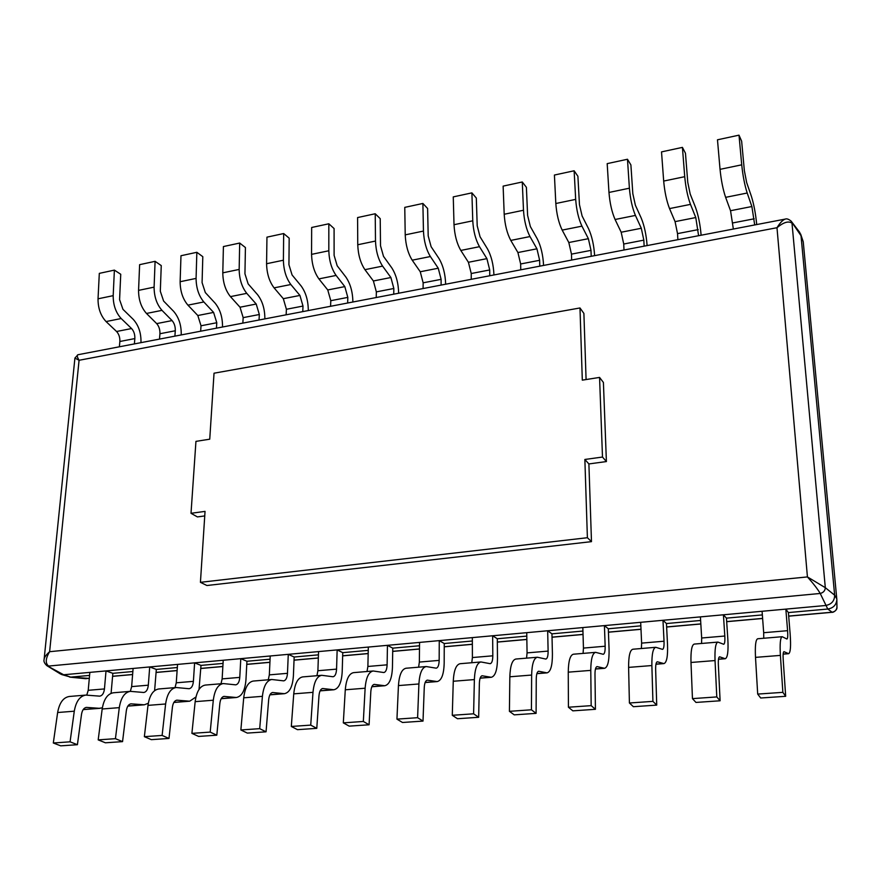 <?xml version="1.0" encoding="UTF-8"?>
<svg xmlns="http://www.w3.org/2000/svg" width="881" height="881" viewBox="0 0 881 881"><rect width="100%" height="100%" fill="white"/><g stroke="black" fill="none" stroke-linecap="round" stroke-linejoin="round"><path stroke-width="1.32" d="M86.779 695.087L88.221 690.308L89.851 672.379L106.017 670.915L112.856 673.326L111.083 693.325M102.35 707.828L99.201 708.302L86.437 707.399C83.882 707.817 82.252 710.108 81.526 714.282L77.407 744.709L70.073 741.824L74.279 711.198C76.008 701.43 79.852 696.056 85.809 695.087L99.729 696.155C102.328 695.671 103.903 693.259 104.454 688.931L106.017 670.915M100.181 708.302L83.155 709.612M70.073 741.824L53.312 742.991L60.723 745.844L77.407 744.709M53.312 742.991L57.639 712.52C59.412 702.796 63.322 697.444 69.346 696.475L85.809 695.087M148.316 703.247L144.319 704.8L131.027 703.842C128.56 704.249 126.996 706.573 126.324 710.791L122.547 741.626L115.433 738.674L119.298 707.641C120.906 697.741 124.584 692.312 130.344 691.354L131.643 686.607L133.097 668.448L149.704 666.939L156.322 669.417L154.616 690.638M115.433 738.674L98.187 739.875L105.39 742.793L122.547 741.626M98.187 739.875L102.185 708.996C103.837 699.151 107.581 693.743 113.407 692.774L130.344 691.354L143.801 692.488C146.312 692.003 147.821 689.581 148.316 685.187L149.704 666.939M175.033 687.609L176.266 682.808L177.544 664.406L194.613 662.853L201 665.397L199.029 689.438M195.945 696.992L189.701 701.199L176.894 700.175C174.526 700.582 173.028 702.928 172.412 707.201L168.998 738.443L162.115 735.437L165.617 703.985C167.104 693.953 170.606 688.468 176.134 687.521L189.118 688.722C191.529 688.248 192.961 685.792 193.402 681.343L194.613 662.853M162.115 735.437L144.363 736.67L151.334 739.655L168.998 738.443M144.363 736.67L147.997 705.373C149.528 695.395 153.107 689.933 158.723 688.975L176.134 687.521M240.788 658.658L246.933 661.268L245.953 679.879C245.05 690.495 241.857 696.375 236.383 697.499L224.082 696.397C221.814 696.805 220.404 699.173 219.843 703.501L216.814 735.183L210.185 732.1L213.301 700.219C214.645 690.054 217.959 684.504 223.267 683.568L235.723 684.845C238.024 684.372 239.379 681.894 239.775 677.39L240.788 658.658L223.223 660.254L222.144 678.888L239.775 677.39M210.185 732.1L191.904 733.366L198.621 736.428L216.814 735.183M191.904 733.366L195.164 701.65C196.562 691.53 199.954 686.013 205.339 685.066L223.267 683.568M220.999 683.755L222.144 678.888M288.274 654.341L294.166 657.028L293.395 675.87C292.613 686.64 289.629 692.576 284.409 693.688L272.67 692.521C270.5 692.918 269.179 695.307 268.672 699.701L266.051 731.814L259.697 728.664L262.406 696.331C263.595 686.035 266.723 680.418 271.777 679.493L283.671 680.859C285.862 680.396 287.14 677.885 287.47 673.326L288.274 654.341L270.214 655.982L269.333 674.868L287.47 673.326M259.697 728.664L240.865 729.964L247.319 733.091L266.051 731.814M240.865 729.964L243.718 697.807C244.973 687.565 248.178 681.971 253.321 681.046L271.777 679.493M268.276 679.791L269.333 674.868M337.148 649.903L342.753 652.656L342.202 671.751C341.564 682.665 338.789 688.667 333.855 689.768L322.699 688.513C320.651 688.909 319.407 691.332 318.977 695.781L316.786 728.345L310.729 725.118L312.986 692.334C314.032 681.894 316.94 676.212 321.73 675.309L333.029 676.751C335.11 676.3 336.289 673.756 336.564 669.131L337.148 649.903L318.559 651.588L317.898 670.727L336.564 669.131M310.729 725.118L291.314 726.462L297.481 729.666L316.786 728.345M291.314 726.462L293.747 693.854C294.838 683.469 297.833 677.819 302.723 676.905L321.73 675.309M316.929 675.716L317.898 670.727M387.453 645.332L392.761 648.152L392.441 667.512C391.957 678.568 389.402 684.647 384.766 685.737L374.238 684.394C372.311 684.79 371.176 687.235 370.813 691.75L369.084 724.777L363.335 721.462L365.13 688.215C366 677.621 368.687 671.884 373.192 670.992L383.852 672.533C385.812 672.082 386.891 669.505 387.111 664.825L387.453 645.332L368.324 647.072L367.884 666.465L387.111 664.825M363.335 721.462L343.315 722.861L349.184 726.131L369.084 724.777M343.315 722.861L345.286 689.79C346.222 679.251 348.997 673.536 353.611 672.632L373.192 670.992M367.025 671.509L367.884 666.465M134.386 343.92L134.848 338.579C135.002 334.494 133.912 331.146 131.566 328.547L121.182 318.526C115.829 312.689 113.164 305.057 113.186 295.653L114.387 270.115L120.741 274.266L119.585 299.661L122.955 309.33L133.284 319.418C138.68 325.441 141.235 333.183 140.971 342.654M119.376 346.795L119.86 341.487C120.025 337.412 118.924 334.086 116.567 331.498L106.072 321.565C100.665 315.761 97.989 308.174 98.033 298.813L99.311 273.374L114.387 270.115M174.89 336.146L175.297 330.76C175.418 326.62 174.339 323.228 172.07 320.585L161.983 310.354C156.774 304.385 154.142 296.655 154.098 287.14L155.089 261.327L161.256 265.588L160.309 291.259L163.624 301.071L173.656 311.356C178.898 317.501 181.431 325.353 181.233 334.934M159.505 339.097L159.935 333.734C160.067 329.615 158.987 326.234 156.686 323.613L146.488 313.46C141.224 307.535 138.581 299.848 138.559 290.378L139.627 264.663L155.089 261.327M216.429 328.184L216.781 322.732L213.598 312.414L203.83 301.963C198.776 295.873 196.199 288.021 196.078 278.407L196.848 252.296L202.806 256.679L202.079 282.625L205.339 292.591L215.063 303.097C220.151 309.363 222.629 317.336 222.519 327.016M200.648 331.212L201.022 325.783L197.818 315.519L187.928 305.145C182.819 299.111 180.22 291.303 180.131 281.722L180.979 255.732L196.848 252.296M259.036 320.012L259.333 314.506L256.206 304.033L246.768 293.351C241.879 287.14 239.346 279.167 239.158 269.432L239.687 243.046L245.425 247.539L244.94 273.782L248.145 283.891L257.527 294.628C262.45 301.016 264.895 309.11 264.851 318.889M242.848 323.118L243.167 317.634L240.017 307.216L230.448 296.622C225.503 290.455 222.948 282.526 222.794 272.846L223.411 246.559L239.687 243.046M302.767 311.621L302.998 306.059L299.925 295.432L290.84 284.519C286.138 278.165 283.649 270.071 283.396 260.225L283.671 233.542L289.177 238.167L288.935 264.696L292.074 274.96L301.115 285.94C305.85 292.459 308.24 300.663 308.295 310.564M286.149 314.814L286.402 309.275L283.319 298.692L274.09 287.867C269.322 281.579 266.811 273.528 266.58 263.727L266.954 237.154L283.671 233.542M347.654 303.02L347.819 297.393L344.812 286.6L336.101 275.434C331.586 268.958 329.153 260.732 328.822 250.766L328.833 223.785L334.086 228.542L334.108 255.369L337.181 265.787L345.837 277.008C350.385 283.671 352.73 292.007 352.874 302.018M330.595 306.291L330.782 300.685L327.754 289.948L318.9 278.892C314.308 272.46 311.863 264.289 311.555 254.367L311.665 227.485L328.833 223.785M393.741 294.177L393.84 288.494L390.9 277.526L382.596 266.117C378.279 259.499 375.912 251.14 375.493 241.053L375.218 213.753L380.218 218.653L380.515 245.777L383.51 256.371L391.77 267.846C396.12 274.652 398.41 283.109 398.641 293.23M376.22 297.536L376.352 291.875L373.39 280.973L364.932 269.663C360.527 263.089 358.138 254.785 357.752 244.753L357.587 217.563L375.218 213.753M441.095 285.092L441.117 279.343L438.253 268.22L430.38 256.536C426.272 249.775 423.959 241.284 423.453 231.075L422.891 203.456L427.604 208.489L428.199 235.932L431.117 246.702L438.947 258.441C443.077 265.39 445.312 273.98 445.654 284.222M423.089 288.55L423.144 282.823L420.259 271.755L412.209 260.181C408.024 253.464 405.689 245.028 405.216 234.864L404.764 207.376L422.891 203.456M489.748 275.764L489.704 269.949L486.907 258.64L479.484 246.691C475.608 239.775 473.361 231.141 472.767 220.812L471.897 192.873L476.313 198.049L477.205 225.811L480.046 236.747L487.424 248.772C491.334 255.864 493.503 264.597 493.944 274.96M471.247 279.31L471.236 273.517L468.417 262.285L460.818 250.435C456.843 243.574 454.585 234.996 454.012 224.71L453.263 196.892L471.897 192.873M539.767 266.172L539.635 260.291L536.936 248.805L529.988 236.56C526.353 229.489 524.184 220.713 523.49 210.251L522.279 181.982L526.398 187.323L527.609 215.405L530.351 226.527L537.256 238.828C540.923 246.085 543.026 254.961 543.577 265.434M520.748 269.817L520.649 263.97L517.918 252.539L510.782 240.414C507.06 233.399 504.857 224.677 504.196 214.259L503.128 186.122L522.279 181.982M591.206 256.305L590.997 250.358L588.376 238.685L581.945 226.153C578.564 218.906 576.482 209.986 575.678 199.381L574.126 170.782L577.903 176.277L579.467 204.7L582.11 216.01L588.508 228.608C591.911 236.031 593.937 245.039 594.62 255.655M571.648 260.06L571.472 254.135L568.818 242.528L562.188 230.106C558.708 222.926 556.594 214.061 555.823 203.511L554.413 175.044L574.126 170.782M439.267 640.619L444.255 643.526L444.178 663.151C443.859 674.35 441.535 680.495 437.218 681.575L427.373 680.154C425.578 680.528 424.532 683.006 424.257 687.587L423.012 721.087L417.605 717.696L418.904 683.964C419.598 673.227 422.043 667.424 426.239 666.554L436.216 668.172C438.033 667.732 439.024 665.133 439.167 660.387L439.267 640.619L419.554 642.414L419.356 662.072L439.167 660.387M417.605 717.696L396.946 719.127L402.496 722.486L423.012 721.087M396.946 719.127L398.443 685.583C399.203 674.901 401.736 669.12 406.053 668.238L426.239 666.554M418.607 667.192L419.356 662.072M492.655 635.774L497.302 638.758L497.479 658.658C497.325 670.012 495.265 676.223 491.29 677.291L482.16 675.771C480.508 676.145 479.572 678.656 479.374 683.293L478.658 717.288L473.604 713.808L474.374 679.581C474.881 668.69 477.073 662.809 480.938 661.961L490.188 663.69C491.862 663.25 492.743 660.629 492.809 655.805L492.655 635.774L472.337 637.613L472.403 657.556L492.809 655.805M473.604 713.808L452.283 715.295L457.481 718.731L478.658 717.288M452.283 715.295L453.263 681.255C453.836 670.419 456.127 664.571 460.124 663.712L480.938 661.961M471.764 662.732L472.403 657.556M547.674 630.763L551.958 633.835L552.42 654.021C552.442 665.54 550.658 671.818 547.046 672.864L538.687 671.256C537.19 671.619 536.375 674.152 536.254 678.866L536.1 713.357L531.43 709.8L531.639 675.055C531.937 663.999 533.853 658.063 537.377 657.237L545.835 659.065C547.365 658.636 548.125 655.982 548.114 651.092L547.674 630.763L526.739 632.668L527.069 652.887L548.114 651.092M531.43 709.8L509.416 711.319L514.229 714.854L536.1 713.357M509.416 711.319L509.835 676.784C510.22 665.783 512.235 659.869 515.892 659.032L537.377 657.237M526.563 658.14L527.069 652.887M604.421 625.609L608.319 628.77L609.068 649.242C609.289 660.926 607.791 667.28 604.564 668.305L597.043 666.587C595.699 666.95 595.005 669.516 594.983 674.284L595.424 709.304L591.173 705.648L590.777 670.386C590.854 659.164 592.473 653.151 595.622 652.347L603.254 654.297C604.608 653.867 605.247 651.18 605.159 646.225L604.421 625.609L582.826 627.569L583.453 648.086L605.159 646.225M591.173 705.648L568.421 707.223L572.837 710.846L595.424 709.304M568.421 707.223L568.256 672.159C568.421 661.003 570.161 655.024 573.443 654.209L595.622 652.347M583.079 653.405L583.453 648.086M644.132 246.151L643.835 240.139L641.302 228.267L635.421 215.427C632.316 208.015 630.311 198.941 629.397 188.204L627.481 159.252L630.895 164.912L632.822 193.677L635.366 205.185L641.225 218.092C644.352 225.679 646.313 234.853 647.106 245.59M624.001 250.017L623.737 244.026L621.182 232.232L615.081 219.501C611.877 212.156 609.839 203.137 608.969 192.454L607.185 163.635L627.481 159.252M662.975 620.29L666.454 623.539L667.512 644.308C667.941 656.158 666.752 662.589 663.944 663.591L657.303 661.774C656.136 662.116 655.574 664.715 655.651 669.56L656.73 705.108L652.92 701.364L651.874 665.551C651.731 654.165 653.03 648.086 655.783 647.304L662.512 649.363C663.701 648.956 664.208 646.236 664.032 641.214L662.975 620.29L640.685 622.316L641.621 643.119L664.032 641.214M652.92 701.364L629.408 702.994L633.384 706.705L656.73 705.108M629.408 702.994L628.605 667.391C628.549 656.07 629.97 650.013 632.877 649.231L655.783 647.304M641.39 648.515L641.621 643.119M698.6 235.712L695.781 217.552L690.484 204.381C687.665 196.793 685.748 187.565 684.724 176.685L682.423 147.38L685.462 153.228L687.764 182.334L690.197 194.04L695.472 207.266C698.303 215.041 700.186 224.358 701.122 235.227M677.885 239.687L677.522 233.619L675.066 221.627L669.538 208.588C666.609 201.055 664.659 191.893 663.679 181.068L661.521 151.895L682.423 147.38M754.698 224.952L751.878 206.517L747.198 193.016C744.698 185.241 742.87 175.837 741.725 164.824L739.005 135.156L741.637 141.18L744.357 170.65L746.67 182.554L751.328 196.133C753.85 204.084 755.645 213.565 756.713 224.567M733.355 229.038L730.536 210.713L725.625 197.344C723.004 189.635 721.143 180.297 720.041 169.339L717.475 139.804L739.005 135.156M723.422 614.795L726.451 618.143L727.838 639.221C728.488 651.246 727.618 657.744 725.261 658.735L719.579 656.797C718.588 657.127 718.18 659.759 718.356 664.681L720.107 700.78L716.782 696.926L715.042 660.563C714.656 649 715.614 642.844 717.938 642.095L723.708 644.275C724.711 643.879 725.074 641.126 724.81 636.027L723.422 614.795L700.406 616.887L701.672 637.998L724.81 636.027M716.782 696.926L692.455 698.622L695.968 702.432L720.107 700.78M692.455 698.622L690.99 662.468C690.693 650.971 691.783 644.848 694.272 644.077L717.938 642.095M701.584 643.46L701.672 637.998M785.841 609.123L788.396 612.57L790.147 633.957C791.017 646.158 790.51 652.744 788.627 653.702L783.958 651.654C783.165 651.973 782.912 654.638 783.198 659.627L785.676 696.298L782.868 692.345L780.39 655.398C779.74 643.659 780.335 637.437 782.196 636.71L786.942 639.022C787.735 638.626 787.955 635.851 787.592 630.675L785.841 609.123L762.076 611.282L763.684 632.712L787.592 630.675M782.868 692.345L757.693 694.085L760.699 698.005L785.676 696.298M757.693 694.085L755.502 657.369C754.951 645.696 755.689 639.496 757.726 638.758L782.196 636.71M763.761 638.251L763.684 632.712M44.083 659.671C44.105 657.622 45.944 654.957 49.622 651.698L807.425 576.923L776.987 227.716C780.07 222.739 782.824 219.865 785.235 219.094C786.722 218.444 788.704 219.138 791.171 221.175L799.662 232.298L801.016 235.701L834.648 595.182C834.571 600.941 831.532 604.388 825.541 605.511L63.652 674.758L60.58 674.053L46.792 665.607L63.652 674.758L70.689 677.126L61.582 674.527M800.642 234.049L803.241 241.768L836.851 599.697C836.322 604.972 833.294 608.088 827.777 609.035L788.396 612.57M762.351 614.916L726.451 618.143M700.626 620.466L666.454 623.539M640.85 625.84L608.319 628.77M582.936 631.049L551.958 633.835M526.794 636.104L497.302 638.758M472.348 640.994L444.255 643.526M419.521 645.751L392.761 648.152M368.247 650.365L342.753 652.656M318.448 654.836L294.166 657.028M270.071 659.186L246.933 661.268M223.047 663.415L201 665.397M177.323 667.534L156.322 669.417M132.855 671.531L112.856 673.326M89.576 675.419L70.689 677.126L89.3 678.414M584.863 459.464L587.396 537.718L200.428 582.33L206.914 585.513L591.481 541.639L588.893 463.935L606.403 461.567L603.408 382.464L599.565 377.42L602.494 457.052L584.863 459.464L588.893 463.935M586.085 379.557L583.894 313.427L579.984 307.965L582.308 380.151L599.565 377.42M78.002 354.724L74.907 358.06L79.07 360.285L49.622 651.698C45.515 658.503 45.184 663.294 48.62 666.069L820.222 593.464L827.777 609.035L832.193 612.284L788.693 616.171M785.235 219.094L78.123 354.702C76.691 354.933 77.01 356.794 79.07 360.285L776.987 227.716C783.539 222.265 788.539 220.746 791.997 223.157L825.31 587.693L807.425 576.923C813.427 583.629 817.689 589.147 820.222 593.464C823.405 592.649 825.101 590.722 825.31 587.693L834.648 595.182L836.807 598.783M591.481 541.639L587.396 537.718M200.428 582.33L205.042 511.387L191.012 513.304L195.945 441.37L209.744 439.19L214.028 373.203L579.984 307.965M191.012 513.304L197.421 516.916L204.755 515.925M602.494 457.052L606.403 461.567M83.188 709.568L99.201 708.302M85.909 707.476L86.867 707.399M57.639 712.52L74.279 711.198M88.221 690.308L104.454 688.931M127.899 706.022L143.372 704.789M130.52 703.919L131.445 703.842M102.185 708.996L119.298 707.641M131.643 686.607L148.316 685.187M173.898 702.366L188.787 701.188M176.398 700.252L177.301 700.175M147.997 705.373L165.617 703.985M176.266 682.808L193.402 681.343M221.23 698.622L235.502 697.488M223.62 696.475L224.479 696.408M195.164 701.65L213.301 700.219M269.96 694.757L283.572 693.666M272.218 692.587L273.033 692.521M243.718 697.807L262.406 696.331M320.144 690.77L333.051 689.746M322.27 688.59L323.052 688.524M293.747 693.854L312.986 692.334M371.859 686.662L384.017 685.704M373.841 684.471L374.579 684.416M345.286 689.79L365.13 688.215M119.86 341.487L134.848 338.579M116.567 331.498L131.566 328.547M106.072 321.565L121.182 318.526M98.033 298.813L113.186 295.653M159.935 333.734L175.297 330.76M156.686 323.613L172.07 320.585M146.488 313.46L161.983 310.354M138.559 290.378L154.098 287.14M201.022 325.783L216.781 322.732M197.818 315.519L213.598 312.414M187.928 305.145L203.83 301.963M180.131 281.722L196.078 278.407M243.167 317.634L259.333 314.506M240.017 307.216L256.206 304.033M230.448 296.622L246.768 293.351M222.794 272.846L239.158 269.432M286.402 309.275L302.998 306.059M283.319 298.692L299.925 295.432M274.09 287.867L290.84 284.519M266.58 263.727L283.396 260.225M330.782 300.685L347.819 297.393M327.754 289.948L344.812 286.6M318.9 278.892L336.101 275.434M311.555 254.367L328.822 250.766M376.352 291.875L393.84 288.494M373.39 280.973L390.9 277.526M364.932 269.663L382.596 266.117M357.752 244.753L375.493 241.053M423.144 282.823L441.117 279.343M420.259 271.755L438.253 268.22M412.209 260.181L430.38 256.536M405.216 234.864L423.453 231.075M471.236 273.517L489.704 269.949M468.417 262.285L486.907 258.64M460.818 250.435L479.484 246.691M454.012 224.71L472.767 220.812M520.649 263.97L539.635 260.291M517.918 252.539L536.936 248.805M510.782 240.414L529.988 236.56M504.196 214.259L523.49 210.251M571.472 254.135L590.997 250.358M568.818 242.528L588.376 238.685M562.188 230.106L581.945 226.153M555.823 203.511L575.678 199.381M425.171 682.434L436.524 681.542M426.999 680.22L427.681 680.165M398.443 685.583L418.904 683.964M480.156 678.073L490.64 677.247M481.819 675.837L482.447 675.793M453.263 681.255L474.374 679.581M536.892 673.58L546.451 672.82M538.379 671.322L538.952 671.278M509.835 676.784L531.639 675.055M595.468 668.932L604.036 668.25M568.256 672.159L590.777 670.386M623.737 244.026L643.835 240.139M621.182 232.232L641.302 228.267M615.081 219.501L635.421 215.427M608.969 192.454L629.397 188.204M655.971 664.131L663.47 663.536M628.605 667.391L651.874 665.551M677.522 233.619L698.204 229.622M675.066 221.627L695.781 217.552M669.538 208.588L690.484 204.381M663.679 181.068L684.724 176.685M732.893 222.915L754.191 218.796M730.536 210.713L751.878 206.517M725.625 197.344L747.198 193.016M720.041 169.339L741.725 164.824M718.5 659.164L724.865 658.669M690.99 662.468L715.042 660.563M783.154 654.043L788.297 653.636M755.502 657.369L780.39 655.398M803.241 241.768L801.016 235.701L791.138 221.208M788.682 616.072L832.06 612.218C834.968 611.722 836.598 610.07 836.95 607.262C837.457 610.192 832.809 612.78 832.193 612.284M69.742 677.126L85.27 678.667L89.311 678.337M112.603 676.267L132.613 674.483M156.102 672.39L177.114 670.518M200.813 668.415L222.871 666.454M246.768 664.318L269.927 662.259M294.034 660.111L318.338 657.953M342.665 655.783L368.17 653.515M392.706 651.334L419.488 648.945M444.244 646.742L472.359 644.242M497.325 642.018L526.849 639.386M552.035 637.15L583.035 634.386M608.441 632.129L641.005 629.221M666.631 626.942L700.824 623.902M726.682 621.601L762.616 618.396M127.844 706.11L144.319 704.8M173.843 702.454L189.701 701.199M221.175 698.71L236.383 697.499M269.916 694.845L284.409 693.688M320.1 690.858L333.855 689.768M371.826 686.762L384.766 685.737M425.138 682.533L437.218 681.575M480.123 678.172L491.29 677.291M536.87 673.668L547.046 672.864M595.446 669.02L604.564 668.305M655.949 664.23L663.944 663.591M718.489 659.263L725.261 658.735M783.143 654.143L788.627 653.702M836.95 607.207L836.851 599.697M44.072 659.682C43.543 661.323 44.457 663.294 46.792 665.607M74.918 358.06L44.083 659.682M85.292 678.667L86.448 678.656M762.616 618.484L726.682 621.689M700.836 623.99L666.631 627.03M641.005 629.309L608.441 632.206M583.035 634.474L552.035 637.227M526.849 639.474L497.325 642.095M472.359 644.319L444.244 646.819M419.488 649.022L392.706 651.411M368.17 653.592L342.665 655.86M318.338 658.03L294.034 660.188M269.916 662.336L246.768 664.395M222.86 666.532L200.813 668.492M177.114 670.595L156.102 672.467M132.602 674.56L112.592 676.344"/></g></svg>
